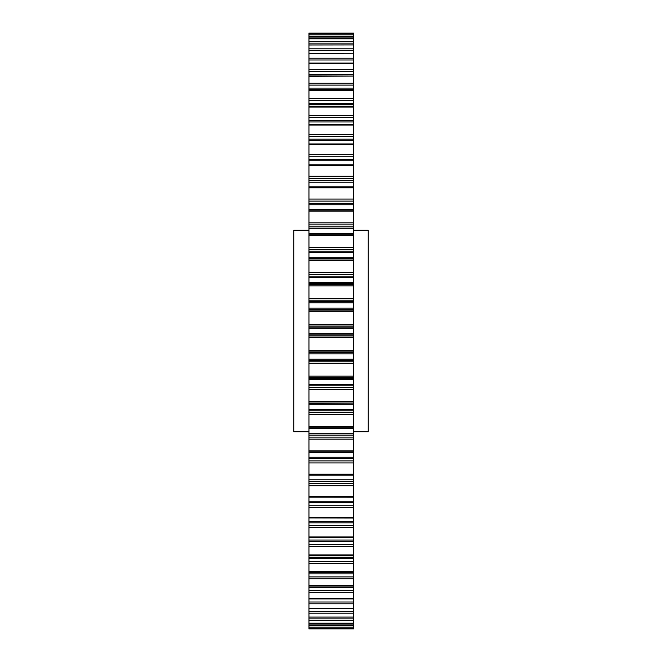 <?xml version="1.0" encoding="UTF-8"?>
<svg xmlns="http://www.w3.org/2000/svg" width="662" height="662" viewBox="0 0 662 662"><rect width="100%" height="100%" fill="white"/><g stroke="black" fill="none" stroke-linecap="round" stroke-linejoin="round"><path stroke-width="0.99" d="M353.649 33.1L308.947 33.1L353.649 33.1L353.649 37.924L308.947 37.924L308.947 36.468L353.649 36.468M308.947 33.1L308.947 34.805L353.649 34.805L308.947 34.813L308.947 36.468M353.649 37.924L353.649 38.785L308.947 38.785L353.649 38.752L353.649 43.104L308.947 43.104L308.947 41.524L353.649 41.524M353.649 44.9L308.947 44.975L353.649 44.9L353.649 43.104M353.649 53.225L308.947 53.341L353.649 53.225L353.649 50.477L308.947 50.477L308.947 48.789L353.649 48.789L353.649 50.477M353.649 63.825L308.947 63.825L353.649 63.643L353.649 71.562L308.947 71.562L308.947 69.684L353.649 69.684M353.649 76.08L308.947 76.345L353.649 76.08L308.947 75.931L308.947 71.562M353.649 90.446L308.947 90.793L353.649 90.446L353.649 89.469L308.947 89.469L308.947 83.155L353.649 83.155L353.649 85.1L308.947 85.1M353.649 106.632L353.649 107.079L308.947 107.079L308.947 106.632L353.649 106.632L353.649 104.836L308.947 104.836L308.947 98.514L353.649 98.514L353.649 100.516L308.947 100.516M353.649 124.514L353.649 125.068L308.947 125.068L308.947 124.514L353.649 124.514L353.649 121.932L308.947 121.932L308.947 115.643L353.649 115.643L353.649 117.687L308.947 117.687M353.649 143.952L353.649 144.614L308.947 144.614L308.947 143.952L353.649 143.952L353.649 140.617L308.947 140.617L308.947 134.411L353.649 134.411L353.649 136.48L308.947 136.48M353.649 164.797L353.649 165.591L308.947 165.591L308.947 164.797L353.649 164.797L353.649 160.75L308.947 160.75L308.947 154.676L353.649 154.676L353.649 156.762L308.947 156.762M353.649 187.818L308.947 187.818L308.947 186.891L353.649 186.891L353.649 201.116L308.947 201.116L308.947 199.063L353.649 199.063M353.649 211.137L308.947 211.137L308.947 210.069L353.649 210.069L353.649 224.873L308.947 224.873L308.947 222.854L353.649 222.854M353.649 431.715L368.246 431.715L368.246 230.285L353.649 230.285M308.947 230.285L293.754 230.285L293.754 431.715L308.947 431.715M353.649 285.835L308.947 285.835L308.947 284.346L353.649 284.346L353.649 300.217L308.947 300.217L308.947 298.397L353.649 298.397M308.947 285.835L308.947 298.397M353.649 311.67L308.947 311.67L308.947 310.064L353.649 310.064L353.649 326.06L308.947 326.06L308.947 324.339L353.649 324.339M308.947 311.67L308.947 324.339M353.649 337.661L308.947 337.661L308.947 335.94L353.649 335.94L353.649 351.936L308.947 351.936L308.947 350.33L353.649 350.33M308.947 337.661L308.947 350.33M353.649 363.603L308.947 363.603L308.947 361.783L353.649 361.783L353.649 377.654L308.947 377.654L308.947 376.165L353.649 376.165M308.947 363.603L308.947 376.165M353.649 389.289L308.947 389.289L308.947 387.394L353.649 387.394L353.649 403.026L308.947 403.026L308.947 401.668L353.649 401.668M308.947 389.289L308.947 401.668M353.649 414.536L308.947 414.536L308.947 412.575L353.649 412.575L353.649 428.662L308.947 428.662L308.947 426.626L353.649 426.626M308.947 414.536L308.947 426.626M353.649 439.146L308.947 439.146L308.947 437.127L353.649 437.127L353.649 452.369L308.947 452.369L308.947 450.863L353.649 450.863M308.947 439.146L308.947 450.863M353.649 462.937L308.947 462.937L308.947 460.884L353.649 460.884L353.649 475.109L308.947 475.084L308.947 474.182L353.649 474.182M308.947 462.937L308.947 474.182M353.649 485.718L308.947 485.718L308.947 483.641L353.649 483.641L353.649 497.145M308.947 485.718L308.947 496.409L353.649 496.409M353.649 507.324L308.947 507.324L308.947 505.238L353.649 505.238L353.649 522.814L308.947 522.814L308.947 517.386L353.649 517.386M308.947 507.324L308.947 517.386M353.649 527.589L308.947 527.589L308.947 525.52L353.649 525.52L353.649 541.483L308.947 541.483L308.947 536.932L353.649 536.932M308.947 527.589L308.947 536.932M353.649 546.357L308.947 546.357L308.947 544.313L353.649 544.313L353.649 558.546L308.947 558.546L308.947 554.922L353.649 554.922M308.947 546.357L308.947 554.922M353.649 563.486L308.947 563.486L308.947 561.484L353.649 561.484L353.649 573.88L308.947 573.88L308.947 571.207L353.649 571.207M308.947 563.486L308.947 571.207M353.649 578.845L308.947 578.845L308.947 576.9L353.649 576.9L353.649 587.368L308.947 587.368L308.947 585.655L353.649 585.655M308.947 578.845L308.947 585.655M353.649 592.316L308.947 592.316L308.947 590.438L353.649 590.438L353.649 598.903L308.947 598.903L308.947 598.175L353.649 598.175M308.947 592.316L308.947 598.175M353.649 603.802L308.947 603.802L308.947 602.015L353.649 602.015L353.649 617.1L308.947 617.1L308.947 608.659L353.649 608.659M308.947 603.802L308.947 608.659M353.649 620.476L353.649 628.9L308.947 628.9L353.649 628.9L308.947 628.9L308.947 627.187L353.649 627.187L308.947 627.195L308.947 623.215L353.649 623.215L308.947 623.248L308.947 617.1L353.649 617.1L353.649 620.476L308.947 620.476M308.947 37.924L308.947 41.524M308.947 44.975L308.947 48.789M353.649 44.975L353.649 48.789M308.947 53.341L308.947 58.198L353.649 58.198L353.649 59.985L308.947 59.985L308.947 58.198M353.649 53.341L353.649 58.198M308.947 63.825L308.947 69.684M308.947 76.345L308.947 83.155M353.649 76.345L353.649 83.155M308.947 90.793L308.947 98.514M353.649 90.793L353.649 98.514M308.947 107.079L308.947 115.643M353.649 107.079L353.649 115.643M308.947 125.068L308.947 134.411M353.649 125.068L353.649 134.411M308.947 144.614L308.947 154.676M353.649 144.614L353.649 154.676M308.947 165.591L308.947 176.282L353.649 176.282L353.649 178.359L308.947 178.359L308.947 176.282M353.649 165.591L353.649 176.282M308.947 187.818L308.947 199.063M308.947 211.137L308.947 222.854M308.947 235.374L308.947 233.338L353.649 233.338L353.649 235.374L308.947 235.374L308.947 247.464L353.649 247.464L353.649 249.425L308.947 249.425L308.947 247.464M353.649 235.374L353.649 247.464M308.947 260.332L308.947 258.974L353.649 258.974L353.649 260.332L308.947 260.332L308.947 272.711L353.649 272.711L353.649 274.606L308.947 274.606L308.947 272.711M353.649 260.332L353.649 272.711M308.947 505.238L308.947 496.409M308.947 497.145L353.649 497.203L353.649 502.69L308.947 502.69M308.947 483.641L308.947 475.109L353.649 475.109L308.947 475.142M308.947 460.884L308.947 452.369M308.947 437.127L308.947 428.662M308.947 412.575L308.947 403.026M308.947 387.394L308.947 377.654M308.947 361.783L308.947 351.936M308.947 335.94L308.947 326.06M308.947 310.064L308.947 300.217M308.947 284.346L308.947 274.606M308.947 258.974L308.947 249.425M308.947 233.338L308.947 224.873M308.947 210.069L308.947 201.116M308.947 186.891L308.947 178.359M308.947 164.797L308.947 160.75M308.947 143.952L308.947 140.617M308.947 124.514L308.947 121.932M308.947 106.632L308.947 104.836M308.947 90.446L308.947 89.469M308.947 63.643L308.947 59.985M308.947 53.225L308.947 50.477M308.947 44.9L308.947 43.104M308.947 602.015L308.947 598.903M308.947 590.438L308.947 587.368M308.947 576.9L308.947 573.88M308.947 561.484L308.947 558.546M308.947 544.313L308.947 541.483M308.947 537.321L353.649 537.486M308.947 525.52L308.947 522.814M308.947 517.941L353.649 518.048M353.649 505.238L353.649 502.69M353.649 525.52L353.649 522.814M353.649 544.313L353.649 541.483M353.649 561.484L353.649 558.546M353.649 576.9L353.649 573.88M353.649 590.438L353.649 587.368M353.649 602.015L353.649 598.903M308.947 63.097L353.649 63.097L353.649 59.985M353.649 63.097L353.649 63.643M308.947 74.632L353.649 74.632L353.649 71.562M353.649 74.632L353.649 75.931M308.947 88.12L353.649 88.12L353.649 85.1M353.649 88.12L353.649 89.469M308.947 103.454L353.649 103.454L353.649 100.516M353.649 103.454L353.649 104.836M308.947 120.517L353.649 120.517L353.649 117.687M353.649 120.517L353.649 121.932M308.947 139.185L353.649 139.185L353.649 136.48M353.649 139.185L353.649 140.617M308.947 159.31L353.649 159.31L353.649 156.762M353.649 159.31L353.649 160.75M308.947 180.751L353.649 180.751L353.649 178.359M353.649 180.751L353.649 182.174L308.947 182.174M308.947 186.858L353.649 186.858L353.649 182.174M308.947 203.325L353.649 203.325L353.649 201.116M353.649 203.325L353.649 204.74L308.947 204.74M308.947 209.631L353.649 209.631L353.649 204.74M353.649 209.631L353.649 210.069M308.947 226.876L353.649 226.876L353.649 224.873M353.649 226.876L353.649 228.266L308.947 228.266M353.649 233.338L353.649 228.266M308.947 251.221L353.649 251.221L353.649 249.425M353.649 251.221L353.649 252.57L308.947 252.57M308.947 257.783L353.649 257.783L353.649 252.57M353.649 257.783L353.649 258.701L308.947 258.701M308.947 276.17L353.649 276.17L353.649 274.606M353.649 276.17L353.649 277.469L308.947 277.469M308.947 282.782L353.649 282.782L353.649 277.469M353.649 282.782L353.649 283.799L308.947 283.799M353.649 284.346L353.649 283.799M308.947 301.533L353.649 301.533L353.649 300.217M353.649 301.533L353.649 302.774L308.947 302.774M308.947 308.153L353.649 308.153L353.649 302.774M353.649 308.153L353.649 309.253L308.947 309.253M353.649 310.064L353.649 309.253M308.947 327.127L353.649 327.127L353.649 326.06M353.649 327.127L353.649 328.302L308.947 328.302M308.947 333.698L353.649 333.698L353.649 328.302M353.649 333.698L353.649 334.873L308.947 334.873M353.649 335.94L353.649 334.873M308.947 352.747L353.649 352.747L353.649 351.936M353.649 352.747L353.649 353.847L308.947 353.847M308.947 359.226L353.649 359.226L353.649 353.847M353.649 359.226L353.649 360.467L308.947 360.467M353.649 361.783L353.649 360.467M308.947 378.201L353.649 378.201L353.649 377.654M353.649 378.201L353.649 379.218L308.947 379.218M308.947 384.531L353.649 384.531L353.649 379.218M353.649 384.531L353.649 385.83L308.947 385.83M353.649 387.394L353.649 385.83M308.947 403.299L353.649 403.026M353.649 403.299L353.649 404.217L308.947 404.217M308.947 409.43L353.649 409.43L353.649 404.217M353.649 409.43L353.649 410.779L308.947 410.779M353.649 412.575L353.649 410.779M308.947 433.734L353.649 433.734L353.649 428.662M353.649 433.734L353.649 435.124L308.947 435.124M353.649 437.127L353.649 435.124M308.947 457.26L353.649 457.26L353.649 452.369M353.649 457.26L353.649 458.675L308.947 458.675M353.649 460.884L353.649 458.675M308.947 479.826L353.649 479.826L353.649 475.142M353.649 479.826L353.649 481.249L308.947 481.249M353.649 483.641L353.649 481.249M308.947 234.158L353.649 234.158M353.649 427.842L308.947 427.842M353.649 613.211L308.947 613.211M353.649 625.532L308.947 625.532M353.649 628.346L308.947 628.346M308.947 33.654L353.649 33.654M308.947 624.076L353.649 624.076M308.947 618.896L353.649 618.896M308.947 611.523L353.649 611.523M308.947 586.069L353.649 586.069M308.947 572.531L353.649 572.531M308.947 557.164L353.649 557.164M308.947 540.068L353.649 540.068M308.947 521.383L353.649 521.383M308.947 501.25L353.649 501.25M353.649 451.923L308.947 451.923L353.649 451.931M308.947 608.775L353.649 608.775M308.947 598.357L353.649 598.357M308.947 585.92L353.649 585.92M308.947 571.554L353.649 571.554M308.947 555.368L353.649 555.368"/></g></svg>
